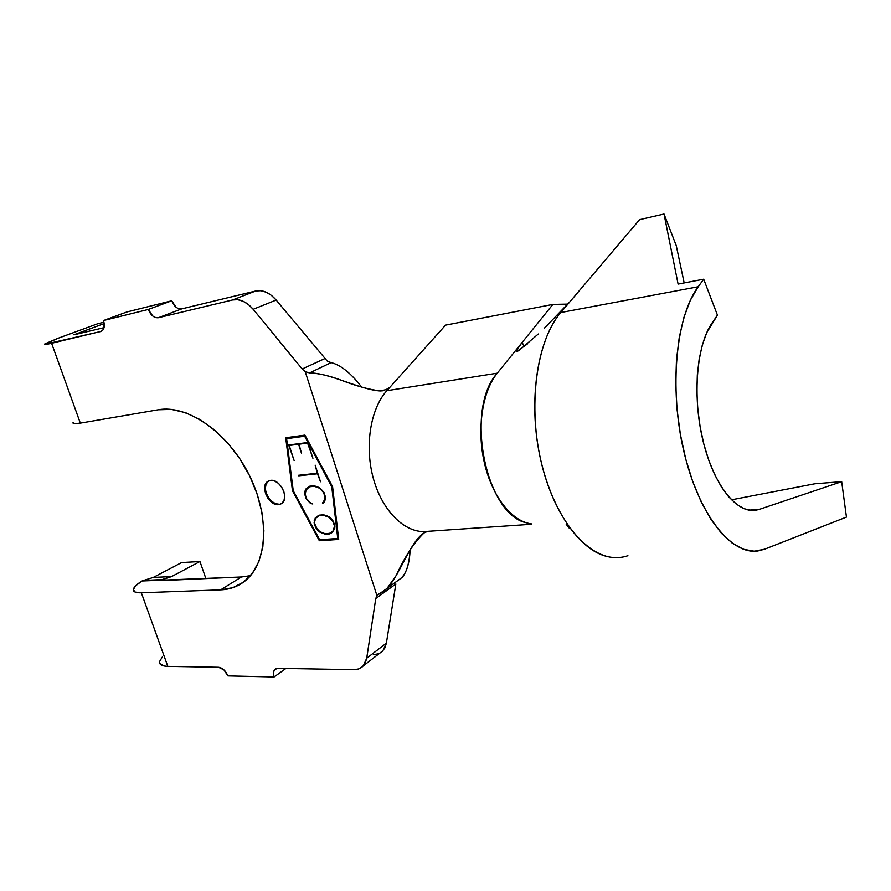 <?xml version="1.0" encoding="UTF-8"?>
<svg xmlns="http://www.w3.org/2000/svg" width="891" height="891" viewBox="0 0 891 891"><rect width="100%" height="100%" fill="white"/><g stroke="black" fill="none" stroke-linecap="round" stroke-linejoin="round"><path stroke-width="1.34" d="M265.351 488.446L266.008 484.259L268.425 481.062C260.328 485.951 269.661 505.787 279.329 504.261L278.649 504.662C268.993 506.177 259.637 486.33 267.745 481.43L270.597 480.383L274.417 480.917L278.293 483.245L281.612 486.998L283.861 491.609L284.697 496.343L283.984 500.486L281.857 503.404L278.649 504.662L274.84 504.061L271.009 501.733L267.745 498.013L265.518 493.469L264.672 488.78L265.329 484.637L267.4 481.686L270.597 480.383C280.153 478.656 289.698 498.47 281.756 503.493L278.649 504.662L281.5 503.671M304.655 436.211L286.612 438.695L293.228 490.651L319.624 539.723L337.756 538.498L331.753 486.731L304.655 436.211L305.323 435.855L287.303 438.327L305.323 435.855L304.655 436.211L331.753 486.731L332.41 486.352L331.753 486.731L337.756 538.498L338.424 538.086L332.432 486.386L338.424 538.086L337.756 538.498L319.624 539.723L293.228 490.651L286.612 438.695L304.655 436.211M310.647 502.981L312.774 503.972L310.536 503.46L306.259 498.904L304.7 494.126L305.847 489.036L309.645 486.208L314.167 485.751L319.557 487.678L323.923 492.278L325.482 497.111L324.246 502.234L322.787 503.571L322.431 503.114L324.87 499.35L325.026 497.022L323.544 492.456L319.446 488.168L314.3 486.297L309.868 486.742L306.259 489.471L305.134 494.227L306.604 498.737L310.647 502.981L306.604 498.737L305.134 494.227L305.257 491.91L307.607 488.134L309.868 486.742L314.3 486.297L319.446 488.168L323.544 492.456L325.026 497.022L324.87 499.35L322.431 503.114L322.787 503.571L324.246 502.234L325.482 497.111L323.923 492.278L319.557 487.678L314.167 485.751L309.645 486.208L305.847 489.036L304.811 491.62L304.7 494.126L306.259 498.904L310.536 503.46L312.774 503.972L310.647 502.981M289.219 445.478L294.119 460.536L288.662 444.999L307.829 442.504L312.919 458.297L307.584 443.094L298.997 444.208L301.57 453.508L298.585 444.264L289.219 445.478L298.585 444.264L301.57 453.508L298.997 444.208L307.584 443.094L312.919 458.297L307.829 442.504L288.662 444.999L294.119 460.536L289.219 445.478L289.909 445.11L289.219 445.478M315.158 465.158L320.504 481.753L317.497 473.778L298.719 475.827L298.541 475.282L317.319 473.232L315.158 465.158L317.319 473.232L298.541 475.282L298.719 475.827L317.497 473.778L320.504 481.753L315.158 465.158M332.143 532.506L329.77 533.887L325.237 534.199L319.902 532.172L317.319 529.945L314.1 522.872L315.258 517.894L319.067 515.176L323.6 514.809L328.991 516.791L331.619 519.052L333.345 521.402L334.893 526.202L334.738 528.697L332.143 532.506L334.738 528.697L334.893 526.202L333.345 521.402L328.991 516.791L323.6 514.809L319.067 515.176L315.258 517.894L314.1 522.872L315.648 527.617L319.902 532.172L325.237 534.199L329.77 533.887L325.237 534.199L325.449 533.642L329.77 533.887L332.143 532.506M382.05 651.611L384.845 647.969L386.371 643.191L366.713 658.226L375.779 598.507L376.926 595.589L305.234 371.703L302.216 368.997L324.569 358.705L302.216 368.997L253.189 309.288L276.165 300.055C269.672 292.638 262.867 289.62 255.728 290.989L232.573 299.966C239.735 298.608 246.607 301.715 253.189 309.288L276.165 300.055L327.442 361.289L276.165 300.055L271.421 295.389L266.186 292.203L260.829 290.7L255.728 290.989L232.573 299.966L158.375 317.719L181.686 308.887L255.728 290.989L181.686 308.887L178.857 308.754M389.055 387.763L386.081 389.612L380.156 390.96C360.254 389.768 329.336 372.75 309.578 372.928L305.234 371.703L302.216 368.997L253.189 309.288L248.389 304.522L243.098 301.247L237.697 299.699L232.573 299.966L158.375 317.719L155.557 317.575L152.662 315.96L148.329 309.444L103.479 320.537L104.024 327.71L102.743 330.249L100.65 331.541L44.617 344.36L57.703 338.402L97.743 323.734L103.969 322.197L97.743 323.734L57.703 338.402L44.84 343.893C43.759 344.795 46.009 344.594 51.6 343.28L80.324 423.136L158.297 409.771L171.462 409.415L185.573 412.7L200.074 419.572L214.341 429.796L227.762 442.994L239.724 458.609L249.692 475.972L257.232 494.316L262.021 512.815L263.892 530.668L262.812 547.13L258.88 561.53L252.331 573.336L243.499 582.146L232.785 587.692L220.645 589.853L141.346 592.782L167.809 666.368L218.518 667.27L223.886 669.832L227.862 675.879L274.094 676.971L273.459 673.629L273.971 670.812L275.542 668.952L277.936 668.328L353.894 669.664L358.572 668.963L362.437 666.713L365.221 663.049L366.713 658.226L363.272 665.889C360.866 668.439 357.736 669.709 353.894 669.664L277.936 668.328L274.918 669.431C273.325 671.146 273.047 673.663 274.094 676.971L227.862 675.879C225.668 670.723 222.55 667.849 218.518 667.27L167.809 666.368L141.346 592.782L135.232 592.103L133.305 589.63L135.71 585.743L142.037 580.977L241.439 576.978L162.262 580.564L161.148 580.097L162.006 579.596L143.562 580.442L153.252 577.446L142.037 580.977L161.148 580.097L143.562 580.442M104.214 323.544L73.908 334.804L104.047 327.654L73.92 334.793L104.214 323.544M162.496 656.678L159.511 661.634M159.812 663.572L164.033 666L167.809 666.368C161.995 666.19 159.233 664.63 159.5 661.69M373.529 654.618L378.185 653.871M379.789 653.17L382.885 650.798L386.371 643.191L395.849 583.984L386.371 643.191L366.713 658.226L375.779 598.507L395.849 583.984L375.779 598.507L376.926 595.589L380.023 593.384C396.874 586.612 407.922 542.842 424.027 532.952C414.103 542.452 404.859 556.597 396.272 575.397L387.039 588.394L380.023 593.384M176.006 307.183L171.74 300.779L126.901 311.961L171.74 300.779L148.329 309.444L103.479 320.537L126.901 311.961L103.479 320.537C105.06 325.983 104.303 329.581 101.206 331.352L51.6 343.28L80.324 423.136L158.297 409.771C187.4 404.358 227.907 432.38 248.99 474.558C270.274 516.635 267.567 563.279 245.036 580.965C238.031 586.534 229.9 589.497 220.645 589.853L241.439 576.978L250.482 575.653M181.608 562.577L153.252 577.446L171.618 576.566L162.786 579.484L163.164 580.531L162.786 579.484L162.006 579.596L171.618 576.566L199.952 561.519L171.618 576.566L153.252 577.446L181.608 562.577L199.952 561.519L205.888 578.593L199.952 561.519L181.608 562.577M319.346 540.737L292.448 490.729L285.688 437.759L304.922 435.109L332.577 486.653L338.691 539.445L319.346 540.737L292.448 490.729L293.206 490.484L292.448 490.729L285.688 437.759L304.922 435.109L332.577 486.653L338.691 539.445L319.346 540.737M73.162 422.39L74.488 423.671L80.324 423.136C74.677 424.071 72.282 423.815 73.162 422.39M241.439 576.978L220.645 589.853L141.346 592.782C135.577 592.927 132.915 591.747 133.36 589.252C133.973 586.98 136.858 584.229 142.037 580.977M400.081 578.916L402.398 577.234C406.808 571.721 409.381 562.589 410.138 549.825C409.403 564.738 406.051 574.439 400.081 578.916M426.589 531.459C405.862 533.687 383.052 512.28 373.697 479.703C364.263 447.193 370.188 409.047 386.839 390.704L445.533 325.137L386.839 390.704C370.066 409.169 364.196 447.739 373.897 480.372C383.486 513.071 406.652 534.188 427.435 531.359L531.181 524.287M327.487 361.312L331.151 362.604C340.885 365.087 351.021 373.24 361.579 387.062C351.021 373.24 340.885 365.087 331.151 362.604L309.578 372.928L305.234 371.703L376.926 595.589L379.009 593.84M424.027 532.952L426.934 531.637L424.027 532.952M331.151 362.604L309.578 372.928C318.778 373.307 329.336 375.735 341.264 380.212C355.676 385.836 368.629 389.423 380.156 390.96L382.651 390.793M531.281 523.819C511.957 521.547 492.099 496.588 484.37 462.797C476.596 429.039 482.287 391.494 497.278 373.173L386.839 390.704L497.278 373.173C464.367 408.646 485.55 514.809 526.458 522.794M567.879 304.098L552.888 304.421L445.533 325.137L552.888 304.421L497.278 373.173L522.182 342.389L524.153 346.699L522.182 342.389L552.888 304.421L567.879 304.098M538.298 333.991L518.84 350.642L516.936 351.366L516.813 350.219L519.241 346.22M627.91 555.706C620.526 558.212 612.819 558.267 604.8 555.895C576.856 547.753 548.722 504.774 538.71 450.167C528.619 395.604 538.532 338.313 560.784 312.529L570.028 301.637L544.267 328.3L570.028 301.637L639.593 219.654L560.784 312.529C536.226 340.73 527.249 407.31 542.04 465.503C556.675 523.808 591.234 561.486 620.57 557.376M522.003 342.612L517.036 349.695L516.936 351.366L527.194 344.126M698.188 286.768L560.784 312.529L698.188 286.768L690.347 300.267L683.954 317.274L679.254 337.333L676.458 359.864L675.701 384.121L677.026 409.314L680.401 434.552L685.714 458.988L692.764 481.753L701.295 502.134L710.973 519.475L721.454 533.308L732.402 543.298L743.45 549.279L754.276 551.217L764.567 549.224L757.873 550.972C731.11 555.204 698.455 514.319 683.765 451.102C668.929 388.008 676.046 316.305 698.188 286.768L703.69 279.206L698.188 286.768M764.567 549.224L846.45 517.092L841.672 481.675L814.853 483.78L841.672 481.675L759.143 509.429L748.852 510.131L759.143 509.429L755.646 510.276C736.412 513.494 713.323 484.403 702.832 440.054C692.218 395.804 696.651 344.928 712.109 322.921L717.444 315.158L703.69 279.206L678.096 284.084L703.69 279.206L717.444 315.158L706.719 332.711L702.353 344.884L699.179 359.084L697.319 374.911L696.851 391.873L697.809 409.437L700.159 427.023L703.823 444.074L708.69 460.034L714.571 474.413L721.276 486.764L728.593 496.744L736.267 504.106L744.063 508.705L751.759 510.476L759.143 509.429L841.672 481.675L846.45 517.092L764.567 549.224M731.444 499.829L814.853 483.78L731.444 499.829M684.177 282.926L676.236 245.571L664.018 214.029L639.593 219.654L664.018 214.029L678.096 284.084L664.018 214.029L676.236 245.571L684.177 282.926M566.197 524.287L569.394 528.33M285.888 668.462L274.094 676.971L285.888 668.462M158.375 317.719C154.121 318.087 150.768 315.336 148.329 309.444L171.74 300.779C174.124 306.571 177.443 309.277 181.686 308.887L158.375 317.719M319.691 539.723L320.014 540.325L338.647 539.077L320.014 540.325L319.691 539.723M286.412 437.67L293.128 490.34L286.412 437.67M266.197 493.091L268.425 497.624L271.688 501.343L275.519 503.671L279.329 504.261M307.918 442.771L298.997 444.208L307.918 442.771M299.32 444.041L289.909 445.11L299.32 444.041M317.82 473.433L298.719 475.827L317.82 473.433M305.479 491.387L304.811 491.62L305.847 489.036L309.712 486.208L306.526 488.647L305.479 491.387M323.366 503.047L322.431 503.114L324.502 501.399L325.349 499.394L323.366 503.047M314.879 485.963L314.3 486.297L314.879 485.963M314.768 485.929L309.868 486.742L314.768 485.929M314.79 520.054L314.211 520.411L314.79 520.054M315.592 518.284L317.396 516.19L315.592 518.284M332.254 532.417L330.438 533.475L332.254 532.417M332.51 531.637L334.749 528.497L332.51 531.637M324.112 514.965L319.88 515.31L316.906 517.047L319.88 515.31L324.112 514.965M325.026 533.676L319.88 531.715L317.396 529.599L314.356 523.006L315.537 518.339L319.212 515.711L324.257 515.009L327.186 515.989L331.742 519.208L333.334 521.391L334.793 525.902L334.771 528.096L333.256 530.78L329.525 533.364L325.026 533.676L329.525 533.364L333.256 530.78L334.481 526.091L333.034 521.58L328.902 517.281L323.7 515.354L319.212 515.711L315.537 518.339L314.356 523.006L315.815 527.472L319.88 531.715L325.026 533.676M382.885 650.798L363.272 665.889M396.272 575.397L400.36 568.013M387.039 588.394L402.398 577.234M344.271 381.248L341.264 380.212M752.472 510.487L755.646 510.276M517.738 351.21L517.036 349.695M275.831 668.785L274.918 669.431M268.425 481.062L267.745 481.43"/></g></svg>

